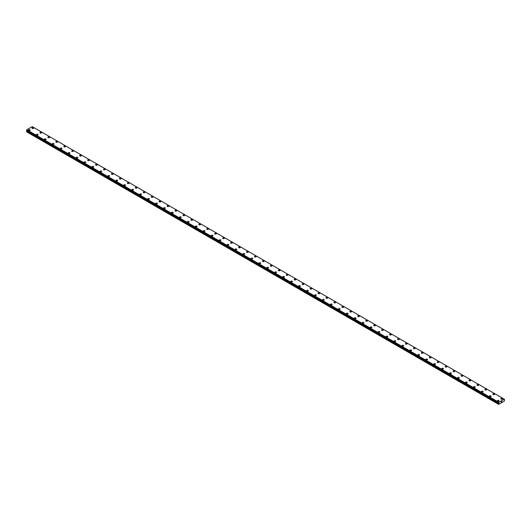 <?xml version="1.0" encoding="UTF-8"?>
<svg xmlns="http://www.w3.org/2000/svg" width="531" height="531" viewBox="0 0 531 531"><rect width="100%" height="100%" fill="white"/><g stroke="black" fill="none" stroke-linecap="round" stroke-linejoin="round"><path stroke-width="0.8" d="M31.986 128.097A0.843 0.485 180 0 1 32.504 127.646A0.843 0.485 180 0 1 33.426 127.752A0.843 0.485 180 0 1 33.672 128.097A0.843 0.485 180 0 1 33.148 128.548A0.843 0.485 180 0 1 32.232 128.442A0.843 0.485 180 0 1 31.986 128.097A0.843 0.485 180 0 1 32.504 127.646A0.843 0.485 180 0 1 33.426 127.752A0.843 0.485 180 0 1 33.672 128.097M39.931 132.684A0.843 0.485 180 0 1 40.449 132.232A0.843 0.485 180 0 1 41.372 132.338A0.843 0.485 180 0 1 41.617 132.684A0.843 0.485 180 0 1 41.099 133.135A0.843 0.485 180 0 1 40.177 133.029A0.843 0.485 180 0 1 39.931 132.684A0.843 0.485 180 0 1 40.449 132.239A0.843 0.485 180 0 1 41.372 132.345A0.843 0.485 180 0 1 41.617 132.684M47.876 137.27A0.843 0.485 180 0 1 48.401 136.825A0.843 0.485 180 0 1 49.317 136.932A0.843 0.485 180 0 1 49.562 137.277A0.843 0.485 180 0 1 49.044 137.721A0.843 0.485 180 0 1 48.122 137.615A0.843 0.485 180 0 1 47.876 137.27A0.843 0.485 180 0 1 48.401 136.825A0.843 0.485 180 0 1 49.317 136.932A0.843 0.485 180 0 1 49.562 137.27M55.821 141.863A0.843 0.485 180 0 1 56.346 141.412A0.843 0.485 180 0 1 57.262 141.518A0.843 0.485 180 0 1 57.507 141.863A0.843 0.485 180 0 1 56.99 142.308A0.843 0.485 180 0 1 56.074 142.202A0.843 0.485 180 0 1 55.821 141.863A0.843 0.485 180 0 1 56.346 141.412A0.843 0.485 180 0 1 57.262 141.518A0.843 0.485 180 0 1 57.507 141.863M63.773 146.45A0.843 0.485 180 0 1 64.291 145.998A0.843 0.485 180 0 1 65.207 146.105A0.843 0.485 180 0 1 65.459 146.45A0.843 0.485 180 0 1 64.935 146.895A0.843 0.485 180 0 1 64.019 146.795A0.843 0.485 180 0 1 63.773 146.45A0.843 0.485 180 0 1 64.291 145.998A0.843 0.485 180 0 1 65.207 146.105A0.843 0.485 180 0 1 65.459 146.45M71.718 151.036A0.843 0.485 180 0 1 72.236 150.585A0.843 0.485 180 0 1 73.159 150.691A0.843 0.485 180 0 1 73.404 151.036A0.843 0.485 180 0 1 72.88 151.488A0.843 0.485 180 0 1 71.964 151.381A0.843 0.485 180 0 1 71.718 151.036A0.843 0.485 180 0 1 72.236 150.592A0.843 0.485 180 0 1 73.159 150.691A0.843 0.485 180 0 1 73.404 151.036M79.663 155.623A0.843 0.485 180 0 1 80.181 155.171A0.843 0.485 180 0 1 81.104 155.278A0.843 0.485 180 0 1 81.349 155.623A0.843 0.485 180 0 1 80.831 156.074A0.843 0.485 180 0 1 79.909 155.968A0.843 0.485 180 0 1 79.663 155.623A0.843 0.485 180 0 1 80.181 155.178A0.843 0.485 180 0 1 81.104 155.284A0.843 0.485 180 0 1 81.349 155.623M87.608 160.216A0.843 0.485 180 0 1 88.133 159.765A0.843 0.485 180 0 1 89.049 159.871A0.843 0.485 180 0 1 89.294 160.216M89.049 159.871A0.843 0.485 180 0 1 89.294 160.209A0.843 0.485 180 0 1 88.777 160.661A0.843 0.485 180 0 1 87.854 160.554A0.843 0.485 180 0 1 87.608 160.209A0.843 0.485 180 0 1 88.133 159.765A0.843 0.485 180 0 1 89.049 159.871M95.553 164.802A0.843 0.485 180 0 1 96.078 164.351A0.843 0.485 180 0 1 96.994 164.457A0.843 0.485 180 0 1 97.239 164.802A0.843 0.485 180 0 1 96.722 165.247A0.843 0.485 180 0 1 95.806 165.141A0.843 0.485 180 0 1 95.553 164.802A0.843 0.485 180 0 1 96.078 164.351A0.843 0.485 180 0 1 96.994 164.457A0.843 0.485 180 0 1 97.239 164.802M103.505 169.389A0.843 0.485 180 0 1 104.023 168.938A0.843 0.485 180 0 1 104.939 169.044A0.843 0.485 180 0 1 105.191 169.389A0.843 0.485 180 0 1 104.667 169.834A0.843 0.485 180 0 1 103.751 169.734A0.843 0.485 180 0 1 103.505 169.389A0.843 0.485 180 0 1 104.023 168.938A0.843 0.485 180 0 1 104.939 169.044A0.843 0.485 180 0 1 105.191 169.389M111.45 173.976A0.843 0.485 180 0 1 111.968 173.524A0.843 0.485 180 0 1 112.891 173.63A0.843 0.485 180 0 1 113.136 173.976A0.843 0.485 180 0 1 112.612 174.427A0.843 0.485 180 0 1 111.696 174.321A0.843 0.485 180 0 1 111.45 173.976A0.843 0.485 180 0 1 111.968 173.531A0.843 0.485 180 0 1 112.891 173.63A0.843 0.485 180 0 1 113.136 173.976M119.395 178.562A0.843 0.485 180 0 1 119.913 178.111A0.843 0.485 180 0 1 120.836 178.217A0.843 0.485 180 0 1 121.081 178.562A0.843 0.485 180 0 1 120.564 179.013A0.843 0.485 180 0 1 119.641 178.907A0.843 0.485 180 0 1 119.395 178.562A0.843 0.485 180 0 1 119.913 178.117A0.843 0.485 180 0 1 120.836 178.224A0.843 0.485 180 0 1 121.081 178.562M127.34 183.149A0.843 0.485 180 0 1 127.865 182.704A0.843 0.485 180 0 1 128.781 182.81A0.843 0.485 180 0 1 129.026 183.155A0.843 0.485 180 0 1 128.509 183.6A0.843 0.485 180 0 1 127.586 183.494A0.843 0.485 180 0 1 127.34 183.149A0.843 0.485 180 0 1 127.865 182.704A0.843 0.485 180 0 1 128.781 182.81A0.843 0.485 180 0 1 129.026 183.149M135.286 187.742A0.843 0.485 180 0 1 135.81 187.29A0.843 0.485 180 0 1 136.726 187.397A0.843 0.485 180 0 1 136.971 187.742A0.843 0.485 180 0 1 136.454 188.186A0.843 0.485 180 0 1 135.538 188.08A0.843 0.485 180 0 1 135.286 187.742A0.843 0.485 180 0 1 135.81 187.29A0.843 0.485 180 0 1 136.726 187.397A0.843 0.485 180 0 1 136.971 187.742M143.237 192.328A0.843 0.485 180 0 1 143.755 191.877A0.843 0.485 180 0 1 144.671 191.983A0.843 0.485 180 0 1 144.923 192.328A0.843 0.485 180 0 1 144.399 192.773A0.843 0.485 180 0 1 143.483 192.673A0.843 0.485 180 0 1 143.237 192.328A0.843 0.485 180 0 1 143.755 191.877A0.843 0.485 180 0 1 144.671 191.983A0.843 0.485 180 0 1 144.923 192.328M151.182 196.915A0.843 0.485 180 0 1 151.7 196.463A0.843 0.485 180 0 1 152.623 196.57A0.843 0.485 180 0 1 152.868 196.915A0.843 0.485 180 0 1 152.344 197.366A0.843 0.485 180 0 1 151.428 197.26A0.843 0.485 180 0 1 151.182 196.915A0.843 0.485 180 0 1 151.7 196.47A0.843 0.485 180 0 1 152.623 196.57A0.843 0.485 180 0 1 152.868 196.915M159.127 201.501A0.843 0.485 180 0 1 159.652 201.05A0.843 0.485 180 0 1 160.568 201.156A0.843 0.485 180 0 1 160.813 201.501A0.843 0.485 180 0 1 160.296 201.953A0.843 0.485 180 0 1 159.373 201.846A0.843 0.485 180 0 1 159.127 201.501A0.843 0.485 180 0 1 159.652 201.057A0.843 0.485 180 0 1 160.568 201.163A0.843 0.485 180 0 1 160.813 201.501M167.073 206.088A0.843 0.485 180 0 1 167.597 205.643A0.843 0.485 180 0 1 168.513 205.749A0.843 0.485 180 0 1 168.758 206.094A0.843 0.485 180 0 1 168.241 206.539A0.843 0.485 180 0 1 167.325 206.433A0.843 0.485 180 0 1 167.073 206.088A0.843 0.485 180 0 1 167.597 205.643A0.843 0.485 180 0 1 168.513 205.749A0.843 0.485 180 0 1 168.758 206.088M175.024 210.681A0.843 0.485 180 0 1 175.542 210.23A0.843 0.485 180 0 1 176.458 210.336A0.843 0.485 180 0 1 176.704 210.681A0.843 0.485 180 0 1 176.186 211.126A0.843 0.485 180 0 1 175.27 211.019A0.843 0.485 180 0 1 175.024 210.681A0.843 0.485 180 0 1 175.542 210.23A0.843 0.485 180 0 1 176.458 210.336A0.843 0.485 180 0 1 176.704 210.681M182.969 215.267A0.843 0.485 180 0 1 183.487 214.816A0.843 0.485 180 0 1 184.41 214.922A0.843 0.485 180 0 1 184.655 215.267A0.843 0.485 180 0 1 184.131 215.719A0.843 0.485 180 0 1 183.215 215.613A0.843 0.485 180 0 1 182.969 215.267A0.843 0.485 180 0 1 183.487 214.816A0.843 0.485 180 0 1 184.41 214.922A0.843 0.485 180 0 1 184.655 215.267M190.914 219.854A0.843 0.485 180 0 1 191.432 219.403A0.843 0.485 180 0 1 192.355 219.509A0.843 0.485 180 0 1 192.6 219.854A0.843 0.485 180 0 1 192.083 220.305A0.843 0.485 180 0 1 191.16 220.199A0.843 0.485 180 0 1 190.914 219.854A0.843 0.485 180 0 1 191.432 219.409A0.843 0.485 180 0 1 192.355 219.509A0.843 0.485 180 0 1 192.6 219.854M200.3 224.102A0.843 0.485 180 0 1 200.545 224.44A0.843 0.485 180 0 1 200.028 224.892A0.843 0.485 180 0 1 199.105 224.786A0.843 0.485 180 0 1 198.859 224.44A0.843 0.485 180 0 1 199.384 223.996A0.843 0.485 180 0 1 200.3 224.102M198.859 224.44A0.843 0.485 180 0 1 199.384 223.989A0.843 0.485 180 0 1 200.3 224.095A0.843 0.485 180 0 1 200.545 224.44M206.805 229.027A0.843 0.485 180 0 1 207.329 228.582A0.843 0.485 180 0 1 208.245 228.688A0.843 0.485 180 0 1 208.491 229.034A0.843 0.485 180 0 1 207.973 229.478A0.843 0.485 180 0 1 207.057 229.372A0.843 0.485 180 0 1 206.805 229.027A0.843 0.485 180 0 1 207.329 228.582A0.843 0.485 180 0 1 208.245 228.688A0.843 0.485 180 0 1 208.491 229.027M214.756 233.62A0.843 0.485 180 0 1 215.274 233.169A0.843 0.485 180 0 1 216.19 233.275A0.843 0.485 180 0 1 216.442 233.62A0.843 0.485 180 0 1 215.918 234.065A0.843 0.485 180 0 1 215.002 233.959A0.843 0.485 180 0 1 214.756 233.62A0.843 0.485 180 0 1 215.274 233.169A0.843 0.485 180 0 1 216.19 233.275A0.843 0.485 180 0 1 216.442 233.62M222.701 238.207A0.843 0.485 180 0 1 223.219 237.755A0.843 0.485 180 0 1 224.142 237.861A0.843 0.485 180 0 1 224.387 238.207A0.843 0.485 180 0 1 223.863 238.658A0.843 0.485 180 0 1 222.947 238.552A0.843 0.485 180 0 1 222.701 238.207A0.843 0.485 180 0 1 223.219 237.755A0.843 0.485 180 0 1 224.142 237.861A0.843 0.485 180 0 1 224.387 238.207M230.646 242.793A0.843 0.485 180 0 1 231.164 242.342A0.843 0.485 180 0 1 232.087 242.448A0.843 0.485 180 0 1 232.332 242.793A0.843 0.485 180 0 1 231.815 243.244A0.843 0.485 180 0 1 230.892 243.138A0.843 0.485 180 0 1 230.646 242.793A0.843 0.485 180 0 1 231.164 242.348A0.843 0.485 180 0 1 232.087 242.448A0.843 0.485 180 0 1 232.332 242.793M238.592 247.38A0.843 0.485 180 0 1 239.116 246.928A0.843 0.485 180 0 1 240.032 247.034A0.843 0.485 180 0 1 240.277 247.38A0.843 0.485 180 0 1 239.76 247.831A0.843 0.485 180 0 1 238.837 247.725A0.843 0.485 180 0 1 238.592 247.38A0.843 0.485 180 0 1 239.116 246.935A0.843 0.485 180 0 1 240.032 247.041A0.843 0.485 180 0 1 240.277 247.38M246.537 251.966A0.843 0.485 180 0 1 247.061 251.521A0.843 0.485 180 0 1 247.977 251.628A0.843 0.485 180 0 1 248.223 251.973A0.843 0.485 180 0 1 247.705 252.417A0.843 0.485 180 0 1 246.789 252.311A0.843 0.485 180 0 1 246.537 251.966A0.843 0.485 180 0 1 247.061 251.521A0.843 0.485 180 0 1 247.977 251.628A0.843 0.485 180 0 1 248.223 251.966M254.488 256.559A0.843 0.485 180 0 1 255.006 256.108A0.843 0.485 180 0 1 255.922 256.214A0.843 0.485 180 0 1 256.174 256.559A0.843 0.485 180 0 1 255.65 257.004A0.843 0.485 180 0 1 254.734 256.898A0.843 0.485 180 0 1 254.488 256.559A0.843 0.485 180 0 1 255.006 256.108A0.843 0.485 180 0 1 255.922 256.214A0.843 0.485 180 0 1 256.174 256.559M262.433 261.146A0.843 0.485 180 0 1 262.951 260.694A0.843 0.485 180 0 1 263.874 260.801A0.843 0.485 180 0 1 264.119 261.146A0.843 0.485 180 0 1 263.595 261.597A0.843 0.485 180 0 1 262.679 261.491A0.843 0.485 180 0 1 262.433 261.146A0.843 0.485 180 0 1 262.951 260.694A0.843 0.485 180 0 1 263.874 260.801A0.843 0.485 180 0 1 264.119 261.146M270.379 265.732A0.843 0.485 180 0 1 270.896 265.281A0.843 0.485 180 0 1 271.819 265.387A0.843 0.485 180 0 1 272.064 265.732A0.843 0.485 180 0 1 271.547 266.184A0.843 0.485 180 0 1 270.624 266.077A0.843 0.485 180 0 1 270.379 265.732A0.843 0.485 180 0 1 270.896 265.288A0.843 0.485 180 0 1 271.819 265.387A0.843 0.485 180 0 1 272.064 265.732M278.324 270.319A0.843 0.485 180 0 1 278.848 269.867A0.843 0.485 180 0 1 279.764 269.974A0.843 0.485 180 0 1 280.01 270.319A0.843 0.485 180 0 1 279.492 270.77A0.843 0.485 180 0 1 278.569 270.664A0.843 0.485 180 0 1 278.324 270.319A0.843 0.485 180 0 1 278.848 269.874A0.843 0.485 180 0 1 279.764 269.98A0.843 0.485 180 0 1 280.01 270.319M286.269 274.912A0.843 0.485 180 0 1 286.793 274.461A0.843 0.485 180 0 1 287.709 274.567A0.843 0.485 180 0 1 287.955 274.912M287.709 274.567A0.843 0.485 180 0 1 287.955 274.905A0.843 0.485 180 0 1 287.437 275.357A0.843 0.485 180 0 1 286.521 275.25A0.843 0.485 180 0 1 286.269 274.905A0.843 0.485 180 0 1 286.793 274.461A0.843 0.485 180 0 1 287.709 274.567M294.22 279.498A0.843 0.485 180 0 1 294.738 279.047A0.843 0.485 180 0 1 295.654 279.153A0.843 0.485 180 0 1 295.906 279.498A0.843 0.485 180 0 1 295.382 279.943A0.843 0.485 180 0 1 294.466 279.837A0.843 0.485 180 0 1 294.22 279.498A0.843 0.485 180 0 1 294.738 279.047A0.843 0.485 180 0 1 295.654 279.153A0.843 0.485 180 0 1 295.906 279.498M302.166 284.085A0.843 0.485 180 0 1 302.683 283.634A0.843 0.485 180 0 1 303.606 283.74A0.843 0.485 180 0 1 303.851 284.085A0.843 0.485 180 0 1 303.327 284.536A0.843 0.485 180 0 1 302.411 284.43A0.843 0.485 180 0 1 302.166 284.085A0.843 0.485 180 0 1 302.683 283.634A0.843 0.485 180 0 1 303.606 283.74A0.843 0.485 180 0 1 303.851 284.085M310.111 288.672A0.843 0.485 180 0 1 310.628 288.22A0.843 0.485 180 0 1 311.551 288.326A0.843 0.485 180 0 1 311.797 288.672A0.843 0.485 180 0 1 311.279 289.123A0.843 0.485 180 0 1 310.356 289.017A0.843 0.485 180 0 1 310.111 288.672A0.843 0.485 180 0 1 310.628 288.227A0.843 0.485 180 0 1 311.551 288.326A0.843 0.485 180 0 1 311.797 288.672M318.056 293.258A0.843 0.485 180 0 1 318.58 292.807A0.843 0.485 180 0 1 319.496 292.913A0.843 0.485 180 0 1 319.742 293.258A0.843 0.485 180 0 1 319.224 293.709A0.843 0.485 180 0 1 318.301 293.603A0.843 0.485 180 0 1 318.056 293.258A0.843 0.485 180 0 1 318.58 292.813A0.843 0.485 180 0 1 319.496 292.92A0.843 0.485 180 0 1 319.742 293.258M326.001 297.845A0.843 0.485 180 0 1 326.525 297.4A0.843 0.485 180 0 1 327.441 297.506A0.843 0.485 180 0 1 327.687 297.851A0.843 0.485 180 0 1 327.169 298.296A0.843 0.485 180 0 1 326.253 298.19A0.843 0.485 180 0 1 326.001 297.845A0.843 0.485 180 0 1 326.525 297.4A0.843 0.485 180 0 1 327.441 297.506A0.843 0.485 180 0 1 327.687 297.845M333.953 302.438A0.843 0.485 180 0 1 334.47 301.986A0.843 0.485 180 0 1 335.386 302.093A0.843 0.485 180 0 1 335.638 302.438A0.843 0.485 180 0 1 335.114 302.882A0.843 0.485 180 0 1 334.198 302.776A0.843 0.485 180 0 1 333.953 302.438A0.843 0.485 180 0 1 334.47 301.986A0.843 0.485 180 0 1 335.386 302.093A0.843 0.485 180 0 1 335.638 302.438M341.898 307.024A0.843 0.485 180 0 1 342.415 306.573A0.843 0.485 180 0 1 343.338 306.679A0.843 0.485 180 0 1 343.584 307.024A0.843 0.485 180 0 1 343.059 307.476A0.843 0.485 180 0 1 342.143 307.369A0.843 0.485 180 0 1 341.898 307.024A0.843 0.485 180 0 1 342.415 306.573A0.843 0.485 180 0 1 343.338 306.679A0.843 0.485 180 0 1 343.584 307.024M349.843 311.611A0.843 0.485 180 0 1 350.36 311.159A0.843 0.485 180 0 1 351.283 311.266A0.843 0.485 180 0 1 351.529 311.611A0.843 0.485 180 0 1 351.011 312.062A0.843 0.485 180 0 1 350.088 311.956A0.843 0.485 180 0 1 349.843 311.611A0.843 0.485 180 0 1 350.36 311.166A0.843 0.485 180 0 1 351.283 311.266A0.843 0.485 180 0 1 351.529 311.611M357.788 316.197A0.843 0.485 180 0 1 358.312 315.746A0.843 0.485 180 0 1 359.228 315.852A0.843 0.485 180 0 1 359.474 316.197A0.843 0.485 180 0 1 358.956 316.649A0.843 0.485 180 0 1 358.033 316.542A0.843 0.485 180 0 1 357.788 316.197A0.843 0.485 180 0 1 358.312 315.753A0.843 0.485 180 0 1 359.228 315.859A0.843 0.485 180 0 1 359.474 316.197M365.733 320.784A0.843 0.485 180 0 1 366.257 320.339A0.843 0.485 180 0 1 367.173 320.445A0.843 0.485 180 0 1 367.419 320.79A0.843 0.485 180 0 1 366.901 321.235A0.843 0.485 180 0 1 365.985 321.129A0.843 0.485 180 0 1 365.733 320.784A0.843 0.485 180 0 1 366.257 320.339A0.843 0.485 180 0 1 367.173 320.445A0.843 0.485 180 0 1 367.419 320.784M373.685 325.377A0.843 0.485 180 0 1 374.202 324.926A0.843 0.485 180 0 1 375.118 325.032A0.843 0.485 180 0 1 375.371 325.377A0.843 0.485 180 0 1 374.846 325.822A0.843 0.485 180 0 1 373.93 325.715A0.843 0.485 180 0 1 373.685 325.377A0.843 0.485 180 0 1 374.202 324.926A0.843 0.485 180 0 1 375.118 325.032A0.843 0.485 180 0 1 375.371 325.377M381.63 329.963A0.843 0.485 180 0 1 382.147 329.512A0.843 0.485 180 0 1 383.07 329.618A0.843 0.485 180 0 1 383.316 329.963A0.843 0.485 180 0 1 382.791 330.415A0.843 0.485 180 0 1 381.875 330.309A0.843 0.485 180 0 1 381.63 329.963A0.843 0.485 180 0 1 382.147 329.512A0.843 0.485 180 0 1 383.07 329.618A0.843 0.485 180 0 1 383.316 329.963M389.575 334.55A0.843 0.485 180 0 1 390.093 334.099A0.843 0.485 180 0 1 391.015 334.205A0.843 0.485 180 0 1 391.261 334.55A0.843 0.485 180 0 1 390.743 335.001A0.843 0.485 180 0 1 389.82 334.895A0.843 0.485 180 0 1 389.575 334.55A0.843 0.485 180 0 1 390.093 334.105A0.843 0.485 180 0 1 391.015 334.205A0.843 0.485 180 0 1 391.261 334.55M398.96 338.798A0.843 0.485 180 0 1 399.206 339.136A0.843 0.485 180 0 1 398.688 339.588A0.843 0.485 180 0 1 397.772 339.482A0.843 0.485 180 0 1 397.52 339.136A0.843 0.485 180 0 1 398.044 338.692A0.843 0.485 180 0 1 398.96 338.798M397.52 339.136A0.843 0.485 180 0 1 398.044 338.685A0.843 0.485 180 0 1 398.96 338.791A0.843 0.485 180 0 1 399.206 339.136M405.472 343.723A0.843 0.485 180 0 1 405.989 343.278A0.843 0.485 180 0 1 406.905 343.384A0.843 0.485 180 0 1 407.151 343.73A0.843 0.485 180 0 1 406.633 344.174A0.843 0.485 180 0 1 405.717 344.068A0.843 0.485 180 0 1 405.472 343.723A0.843 0.485 180 0 1 405.989 343.278A0.843 0.485 180 0 1 406.905 343.384A0.843 0.485 180 0 1 407.151 343.723M413.417 348.316A0.843 0.485 180 0 1 413.934 347.865A0.843 0.485 180 0 1 414.85 347.971A0.843 0.485 180 0 1 415.103 348.316A0.843 0.485 180 0 1 414.578 348.761A0.843 0.485 180 0 1 413.662 348.655A0.843 0.485 180 0 1 413.417 348.316A0.843 0.485 180 0 1 413.934 347.865A0.843 0.485 180 0 1 414.85 347.971A0.843 0.485 180 0 1 415.103 348.316M421.362 352.903A0.843 0.485 180 0 1 421.88 352.451A0.843 0.485 180 0 1 422.802 352.557A0.843 0.485 180 0 1 423.048 352.903A0.843 0.485 180 0 1 422.53 353.354A0.843 0.485 180 0 1 421.607 353.248A0.843 0.485 180 0 1 421.362 352.903A0.843 0.485 180 0 1 421.88 352.451A0.843 0.485 180 0 1 422.802 352.557A0.843 0.485 180 0 1 423.048 352.903M429.307 357.489A0.843 0.485 180 0 1 429.831 357.038A0.843 0.485 180 0 1 430.747 357.144A0.843 0.485 180 0 1 430.993 357.489A0.843 0.485 180 0 1 430.475 357.94A0.843 0.485 180 0 1 429.552 357.834A0.843 0.485 180 0 1 429.307 357.489A0.843 0.485 180 0 1 429.831 357.044A0.843 0.485 180 0 1 430.747 357.144A0.843 0.485 180 0 1 430.993 357.489M437.252 362.076A0.843 0.485 180 0 1 437.776 361.624A0.843 0.485 180 0 1 438.692 361.73A0.843 0.485 180 0 1 438.938 362.076A0.843 0.485 180 0 1 438.42 362.527A0.843 0.485 180 0 1 437.504 362.421A0.843 0.485 180 0 1 437.252 362.076A0.843 0.485 180 0 1 437.776 361.631A0.843 0.485 180 0 1 438.692 361.737A0.843 0.485 180 0 1 438.938 362.076M445.204 366.662A0.843 0.485 180 0 1 445.721 366.217A0.843 0.485 180 0 1 446.637 366.324A0.843 0.485 180 0 1 446.89 366.669A0.843 0.485 180 0 1 446.365 367.113A0.843 0.485 180 0 1 445.449 367.007A0.843 0.485 180 0 1 445.204 366.662A0.843 0.485 180 0 1 445.721 366.217A0.843 0.485 180 0 1 446.637 366.324A0.843 0.485 180 0 1 446.89 366.662M453.149 371.255A0.843 0.485 180 0 1 453.666 370.804A0.843 0.485 180 0 1 454.589 370.91A0.843 0.485 180 0 1 454.835 371.255A0.843 0.485 180 0 1 454.31 371.7A0.843 0.485 180 0 1 453.394 371.594A0.843 0.485 180 0 1 453.149 371.255A0.843 0.485 180 0 1 453.666 370.804A0.843 0.485 180 0 1 454.589 370.91A0.843 0.485 180 0 1 454.835 371.255M461.094 375.842A0.843 0.485 180 0 1 461.612 375.39A0.843 0.485 180 0 1 462.534 375.497A0.843 0.485 180 0 1 462.78 375.842A0.843 0.485 180 0 1 462.262 376.293A0.843 0.485 180 0 1 461.339 376.187A0.843 0.485 180 0 1 461.094 375.842A0.843 0.485 180 0 1 461.612 375.39A0.843 0.485 180 0 1 462.534 375.497A0.843 0.485 180 0 1 462.78 375.842M469.039 380.428A0.843 0.485 180 0 1 469.563 379.977A0.843 0.485 180 0 1 470.479 380.083A0.843 0.485 180 0 1 470.725 380.428A0.843 0.485 180 0 1 470.207 380.88A0.843 0.485 180 0 1 469.285 380.773A0.843 0.485 180 0 1 469.039 380.428A0.843 0.485 180 0 1 469.563 379.984A0.843 0.485 180 0 1 470.479 380.083A0.843 0.485 180 0 1 470.725 380.428M476.984 385.015A0.843 0.485 180 0 1 477.508 384.563A0.843 0.485 180 0 1 478.424 384.67A0.843 0.485 180 0 1 478.67 385.015A0.843 0.485 180 0 1 478.152 385.466A0.843 0.485 180 0 1 477.236 385.36A0.843 0.485 180 0 1 476.984 385.015A0.843 0.485 180 0 1 477.508 384.57A0.843 0.485 180 0 1 478.424 384.676A0.843 0.485 180 0 1 478.67 385.015M484.936 389.608A0.843 0.485 180 0 1 485.453 389.157A0.843 0.485 180 0 1 486.369 389.263A0.843 0.485 180 0 1 486.622 389.608M486.369 389.263A0.843 0.485 180 0 1 486.622 389.601A0.843 0.485 180 0 1 486.097 390.053A0.843 0.485 180 0 1 485.181 389.946A0.843 0.485 180 0 1 484.936 389.601A0.843 0.485 180 0 1 485.453 389.157A0.843 0.485 180 0 1 486.369 389.263M492.881 394.194A0.843 0.485 180 0 1 493.399 393.743A0.843 0.485 180 0 1 494.321 393.849A0.843 0.485 180 0 1 494.567 394.194A0.843 0.485 180 0 1 494.042 394.639A0.843 0.485 180 0 1 493.126 394.533A0.843 0.485 180 0 1 492.881 394.194A0.843 0.485 180 0 1 493.399 393.743A0.843 0.485 180 0 1 494.321 393.849A0.843 0.485 180 0 1 494.567 394.194M500.826 398.781A0.843 0.485 180 0 1 501.344 398.33A0.843 0.485 180 0 1 502.266 398.436A0.843 0.485 180 0 1 502.512 398.781A0.843 0.485 180 0 1 501.994 399.232A0.843 0.485 180 0 1 501.072 399.126A0.843 0.485 180 0 1 500.826 398.781A0.843 0.485 180 0 1 501.344 398.33A0.843 0.485 180 0 1 502.266 398.436A0.843 0.485 180 0 1 502.512 398.781M28.488 130.115A0.843 0.485 180 0 1 29.006 129.664A0.843 0.485 180 0 1 29.928 129.77A0.843 0.485 180 0 1 30.174 130.115A0.843 0.485 180 0 1 29.656 130.566A0.843 0.485 180 0 1 28.734 130.46A0.843 0.485 180 0 1 28.488 130.115A0.843 0.485 180 0 1 29.006 129.67A0.843 0.485 180 0 1 29.928 129.776A0.843 0.485 180 0 1 30.174 130.115M37.874 134.363A0.843 0.485 180 0 1 38.119 134.708A0.843 0.485 180 0 1 37.601 135.153A0.843 0.485 180 0 1 36.679 135.047A0.843 0.485 180 0 1 36.433 134.701A0.843 0.485 180 0 1 36.958 134.257A0.843 0.485 180 0 1 37.874 134.363M36.433 134.701A0.843 0.485 180 0 1 36.958 134.257A0.843 0.485 180 0 1 37.874 134.356A0.843 0.485 180 0 1 38.119 134.701M44.378 139.288A0.843 0.485 180 0 1 44.903 138.843A0.843 0.485 180 0 1 45.819 138.949A0.843 0.485 180 0 1 46.064 139.295A0.843 0.485 180 0 1 45.547 139.739A0.843 0.485 180 0 1 44.631 139.633A0.843 0.485 180 0 1 44.378 139.288A0.843 0.485 180 0 1 44.903 138.843A0.843 0.485 180 0 1 45.819 138.949A0.843 0.485 180 0 1 46.064 139.288M52.33 143.881A0.843 0.485 180 0 1 52.848 143.43A0.843 0.485 180 0 1 53.764 143.536A0.843 0.485 180 0 1 54.016 143.881A0.843 0.485 180 0 1 53.492 144.326A0.843 0.485 180 0 1 52.576 144.226A0.843 0.485 180 0 1 52.33 143.881A0.843 0.485 180 0 1 52.848 143.43A0.843 0.485 180 0 1 53.764 143.536A0.843 0.485 180 0 1 54.016 143.881M60.275 148.468A0.843 0.485 180 0 1 60.793 148.016A0.843 0.485 180 0 1 61.715 148.122A0.843 0.485 180 0 1 61.961 148.468A0.843 0.485 180 0 1 61.437 148.919A0.843 0.485 180 0 1 60.521 148.813A0.843 0.485 180 0 1 60.275 148.468A0.843 0.485 180 0 1 60.793 148.016A0.843 0.485 180 0 1 61.715 148.122A0.843 0.485 180 0 1 61.961 148.468M69.661 152.716A0.843 0.485 180 0 1 69.906 153.054A0.843 0.485 180 0 1 69.388 153.505A0.843 0.485 180 0 1 68.466 153.399A0.843 0.485 180 0 1 68.22 153.054A0.843 0.485 180 0 1 68.738 152.609A0.843 0.485 180 0 1 69.661 152.716M68.22 153.054A0.843 0.485 180 0 1 68.738 152.603A0.843 0.485 180 0 1 69.661 152.709A0.843 0.485 180 0 1 69.906 153.054M76.165 157.641A0.843 0.485 180 0 1 76.69 157.196A0.843 0.485 180 0 1 77.606 157.295A0.843 0.485 180 0 1 77.851 157.647A0.843 0.485 180 0 1 77.334 158.092A0.843 0.485 180 0 1 76.411 157.986A0.843 0.485 180 0 1 76.165 157.641A0.843 0.485 180 0 1 76.69 157.196A0.843 0.485 180 0 1 77.606 157.302A0.843 0.485 180 0 1 77.851 157.641M84.11 162.227A0.843 0.485 180 0 1 84.635 161.782A0.843 0.485 180 0 1 85.551 161.889A0.843 0.485 180 0 1 85.796 162.234A0.843 0.485 180 0 1 85.279 162.678A0.843 0.485 180 0 1 84.363 162.572A0.843 0.485 180 0 1 84.11 162.227A0.843 0.485 180 0 1 84.635 161.782A0.843 0.485 180 0 1 85.551 161.889A0.843 0.485 180 0 1 85.796 162.227M92.062 166.82A0.843 0.485 180 0 1 92.58 166.369A0.843 0.485 180 0 1 93.496 166.475A0.843 0.485 180 0 1 93.748 166.82A0.843 0.485 180 0 1 93.224 167.265A0.843 0.485 180 0 1 92.308 167.165A0.843 0.485 180 0 1 92.062 166.82A0.843 0.485 180 0 1 92.58 166.369A0.843 0.485 180 0 1 93.496 166.475A0.843 0.485 180 0 1 93.748 166.82M100.007 171.407A0.843 0.485 180 0 1 100.525 170.955A0.843 0.485 180 0 1 101.448 171.062A0.843 0.485 180 0 1 101.693 171.407A0.843 0.485 180 0 1 101.169 171.858A0.843 0.485 180 0 1 100.253 171.752A0.843 0.485 180 0 1 100.007 171.407A0.843 0.485 180 0 1 100.525 170.955A0.843 0.485 180 0 1 101.448 171.062A0.843 0.485 180 0 1 101.693 171.407M107.952 175.993A0.843 0.485 180 0 1 108.47 175.542A0.843 0.485 180 0 1 109.393 175.648A0.843 0.485 180 0 1 109.638 175.993A0.843 0.485 180 0 1 109.12 176.445A0.843 0.485 180 0 1 108.198 176.338A0.843 0.485 180 0 1 107.952 175.993A0.843 0.485 180 0 1 108.47 175.549A0.843 0.485 180 0 1 109.393 175.655A0.843 0.485 180 0 1 109.638 175.993M115.897 180.58A0.843 0.485 180 0 1 116.422 180.135A0.843 0.485 180 0 1 117.338 180.235A0.843 0.485 180 0 1 117.583 180.586A0.843 0.485 180 0 1 117.066 181.031A0.843 0.485 180 0 1 116.15 180.925A0.843 0.485 180 0 1 115.897 180.58A0.843 0.485 180 0 1 116.422 180.135A0.843 0.485 180 0 1 117.338 180.241A0.843 0.485 180 0 1 117.583 180.58M123.849 185.173A0.843 0.485 180 0 1 124.367 184.722A0.843 0.485 180 0 1 125.283 184.828A0.843 0.485 180 0 1 125.528 185.173M125.283 184.828A0.843 0.485 180 0 1 125.528 185.166A0.843 0.485 180 0 1 125.011 185.618A0.843 0.485 180 0 1 124.095 185.511A0.843 0.485 180 0 1 123.849 185.166A0.843 0.485 180 0 1 124.367 184.722A0.843 0.485 180 0 1 125.283 184.828M131.794 189.759A0.843 0.485 180 0 1 132.312 189.308A0.843 0.485 180 0 1 133.228 189.414A0.843 0.485 180 0 1 133.48 189.759A0.843 0.485 180 0 1 132.956 190.204A0.843 0.485 180 0 1 132.04 190.105A0.843 0.485 180 0 1 131.794 189.759A0.843 0.485 180 0 1 132.312 189.308A0.843 0.485 180 0 1 133.228 189.414A0.843 0.485 180 0 1 133.48 189.759M139.739 194.346A0.843 0.485 180 0 1 140.257 193.895A0.843 0.485 180 0 1 141.18 194.001A0.843 0.485 180 0 1 141.425 194.346A0.843 0.485 180 0 1 140.907 194.797A0.843 0.485 180 0 1 139.985 194.691A0.843 0.485 180 0 1 139.739 194.346A0.843 0.485 180 0 1 140.257 193.895A0.843 0.485 180 0 1 141.18 194.001A0.843 0.485 180 0 1 141.425 194.346M147.684 198.933A0.843 0.485 180 0 1 148.209 198.481A0.843 0.485 180 0 1 149.125 198.587A0.843 0.485 180 0 1 149.37 198.933A0.843 0.485 180 0 1 148.853 199.384A0.843 0.485 180 0 1 147.93 199.278A0.843 0.485 180 0 1 147.684 198.933A0.843 0.485 180 0 1 148.209 198.488A0.843 0.485 180 0 1 149.125 198.594A0.843 0.485 180 0 1 149.37 198.933M155.629 203.526A0.843 0.485 180 0 1 156.154 203.074A0.843 0.485 180 0 1 157.07 203.181A0.843 0.485 180 0 1 157.315 203.526M157.07 203.174A0.843 0.485 180 0 1 157.315 203.519A0.843 0.485 180 0 1 156.798 203.97A0.843 0.485 180 0 1 155.882 203.864A0.843 0.485 180 0 1 155.629 203.519A0.843 0.485 180 0 1 156.154 203.074A0.843 0.485 180 0 1 157.07 203.174M163.581 208.106A0.843 0.485 180 0 1 164.099 207.661A0.843 0.485 180 0 1 165.015 207.767A0.843 0.485 180 0 1 165.267 208.112A0.843 0.485 180 0 1 164.743 208.557A0.843 0.485 180 0 1 163.827 208.451A0.843 0.485 180 0 1 163.581 208.106A0.843 0.485 180 0 1 164.099 207.661A0.843 0.485 180 0 1 165.015 207.767A0.843 0.485 180 0 1 165.267 208.106M171.526 212.699A0.843 0.485 180 0 1 172.044 212.247A0.843 0.485 180 0 1 172.967 212.354A0.843 0.485 180 0 1 173.212 212.699A0.843 0.485 180 0 1 172.688 213.143A0.843 0.485 180 0 1 171.772 213.044A0.843 0.485 180 0 1 171.526 212.699A0.843 0.485 180 0 1 172.044 212.247A0.843 0.485 180 0 1 172.967 212.354A0.843 0.485 180 0 1 173.212 212.699M179.471 217.285A0.843 0.485 180 0 1 179.989 216.834A0.843 0.485 180 0 1 180.912 216.94A0.843 0.485 180 0 1 181.157 217.285A0.843 0.485 180 0 1 180.64 217.737A0.843 0.485 180 0 1 179.717 217.63A0.843 0.485 180 0 1 179.471 217.285A0.843 0.485 180 0 1 179.989 216.834A0.843 0.485 180 0 1 180.912 216.94A0.843 0.485 180 0 1 181.157 217.285M187.416 221.872A0.843 0.485 180 0 1 187.941 221.42A0.843 0.485 180 0 1 188.857 221.527A0.843 0.485 180 0 1 189.102 221.872A0.843 0.485 180 0 1 188.585 222.323A0.843 0.485 180 0 1 187.662 222.217A0.843 0.485 180 0 1 187.416 221.872A0.843 0.485 180 0 1 187.941 221.427A0.843 0.485 180 0 1 188.857 221.533A0.843 0.485 180 0 1 189.102 221.872M195.362 226.458A0.843 0.485 180 0 1 195.886 226.014A0.843 0.485 180 0 1 196.802 226.113A0.843 0.485 180 0 1 197.047 226.465A0.843 0.485 180 0 1 196.53 226.91A0.843 0.485 180 0 1 195.614 226.803A0.843 0.485 180 0 1 195.362 226.458A0.843 0.485 180 0 1 195.886 226.014A0.843 0.485 180 0 1 196.802 226.12A0.843 0.485 180 0 1 197.047 226.458M203.313 231.051A0.843 0.485 180 0 1 203.831 230.6A0.843 0.485 180 0 1 204.747 230.706A0.843 0.485 180 0 1 204.999 231.051A0.843 0.485 180 0 1 204.475 231.496A0.843 0.485 180 0 1 203.559 231.39A0.843 0.485 180 0 1 203.313 231.051A0.843 0.485 180 0 1 203.831 230.6A0.843 0.485 180 0 1 204.747 230.706A0.843 0.485 180 0 1 204.999 231.051M211.258 235.638A0.843 0.485 180 0 1 211.776 235.187A0.843 0.485 180 0 1 212.699 235.293A0.843 0.485 180 0 1 212.944 235.638A0.843 0.485 180 0 1 212.42 236.083A0.843 0.485 180 0 1 211.504 235.983A0.843 0.485 180 0 1 211.258 235.638A0.843 0.485 180 0 1 211.776 235.187A0.843 0.485 180 0 1 212.699 235.293A0.843 0.485 180 0 1 212.944 235.638M219.203 240.224A0.843 0.485 180 0 1 219.721 239.773A0.843 0.485 180 0 1 220.644 239.879A0.843 0.485 180 0 1 220.889 240.224A0.843 0.485 180 0 1 220.372 240.676A0.843 0.485 180 0 1 219.449 240.57A0.843 0.485 180 0 1 219.203 240.224A0.843 0.485 180 0 1 219.721 239.773A0.843 0.485 180 0 1 220.644 239.879A0.843 0.485 180 0 1 220.889 240.224M227.149 244.811A0.843 0.485 180 0 1 227.673 244.36A0.843 0.485 180 0 1 228.589 244.466A0.843 0.485 180 0 1 228.834 244.811A0.843 0.485 180 0 1 228.317 245.262A0.843 0.485 180 0 1 227.394 245.156A0.843 0.485 180 0 1 227.149 244.811A0.843 0.485 180 0 1 227.673 244.366A0.843 0.485 180 0 1 228.589 244.472A0.843 0.485 180 0 1 228.834 244.811M236.534 249.059A0.843 0.485 180 0 1 236.78 249.404A0.843 0.485 180 0 1 236.262 249.849A0.843 0.485 180 0 1 235.346 249.743A0.843 0.485 180 0 1 235.094 249.397A0.843 0.485 180 0 1 235.618 248.953A0.843 0.485 180 0 1 236.534 249.059M235.094 249.397A0.843 0.485 180 0 1 235.618 248.953A0.843 0.485 180 0 1 236.534 249.052A0.843 0.485 180 0 1 236.78 249.397M243.045 253.991A0.843 0.485 180 0 1 243.563 253.539A0.843 0.485 180 0 1 244.479 253.645A0.843 0.485 180 0 1 244.731 253.991A0.843 0.485 180 0 1 244.207 254.435A0.843 0.485 180 0 1 243.291 254.329A0.843 0.485 180 0 1 243.045 253.991A0.843 0.485 180 0 1 243.563 253.539A0.843 0.485 180 0 1 244.479 253.645A0.843 0.485 180 0 1 244.731 253.991M250.99 258.577A0.843 0.485 180 0 1 251.508 258.126A0.843 0.485 180 0 1 252.431 258.232A0.843 0.485 180 0 1 252.676 258.577A0.843 0.485 180 0 1 252.152 259.022A0.843 0.485 180 0 1 251.236 258.922A0.843 0.485 180 0 1 250.99 258.577A0.843 0.485 180 0 1 251.508 258.126A0.843 0.485 180 0 1 252.431 258.232A0.843 0.485 180 0 1 252.676 258.577M258.936 263.164A0.843 0.485 180 0 1 259.453 262.712A0.843 0.485 180 0 1 260.376 262.818A0.843 0.485 180 0 1 260.621 263.164A0.843 0.485 180 0 1 260.104 263.615A0.843 0.485 180 0 1 259.181 263.509A0.843 0.485 180 0 1 258.936 263.164A0.843 0.485 180 0 1 259.453 262.712A0.843 0.485 180 0 1 260.376 262.818A0.843 0.485 180 0 1 260.621 263.164M268.321 267.412A0.843 0.485 180 0 1 268.567 267.75A0.843 0.485 180 0 1 268.049 268.201A0.843 0.485 180 0 1 267.126 268.095A0.843 0.485 180 0 1 266.881 267.75A0.843 0.485 180 0 1 267.405 267.305A0.843 0.485 180 0 1 268.321 267.412M266.881 267.75A0.843 0.485 180 0 1 267.405 267.299A0.843 0.485 180 0 1 268.321 267.405A0.843 0.485 180 0 1 268.567 267.75M274.826 272.337A0.843 0.485 180 0 1 275.35 271.892A0.843 0.485 180 0 1 276.266 271.991A0.843 0.485 180 0 1 276.512 272.343A0.843 0.485 180 0 1 275.994 272.788A0.843 0.485 180 0 1 275.078 272.682A0.843 0.485 180 0 1 274.826 272.337A0.843 0.485 180 0 1 275.35 271.892A0.843 0.485 180 0 1 276.266 271.998A0.843 0.485 180 0 1 276.512 272.337M282.777 276.93A0.843 0.485 180 0 1 283.295 276.478A0.843 0.485 180 0 1 284.211 276.585A0.843 0.485 180 0 1 284.463 276.93A0.843 0.485 180 0 1 283.939 277.374A0.843 0.485 180 0 1 283.023 277.268A0.843 0.485 180 0 1 282.777 276.93A0.843 0.485 180 0 1 283.295 276.478A0.843 0.485 180 0 1 284.211 276.585A0.843 0.485 180 0 1 284.463 276.93M290.722 281.516A0.843 0.485 180 0 1 291.24 281.065A0.843 0.485 180 0 1 292.163 281.171A0.843 0.485 180 0 1 292.408 281.516A0.843 0.485 180 0 1 291.884 281.961A0.843 0.485 180 0 1 290.968 281.861A0.843 0.485 180 0 1 290.722 281.516A0.843 0.485 180 0 1 291.24 281.065A0.843 0.485 180 0 1 292.163 281.171A0.843 0.485 180 0 1 292.408 281.516M298.668 286.103A0.843 0.485 180 0 1 299.185 285.651A0.843 0.485 180 0 1 300.108 285.758A0.843 0.485 180 0 1 300.354 286.103A0.843 0.485 180 0 1 299.836 286.554A0.843 0.485 180 0 1 298.913 286.448A0.843 0.485 180 0 1 298.668 286.103A0.843 0.485 180 0 1 299.185 285.651A0.843 0.485 180 0 1 300.108 285.758A0.843 0.485 180 0 1 300.354 286.103M306.613 290.689A0.843 0.485 180 0 1 307.137 290.238A0.843 0.485 180 0 1 308.053 290.344A0.843 0.485 180 0 1 308.299 290.689A0.843 0.485 180 0 1 307.781 291.141A0.843 0.485 180 0 1 306.858 291.034A0.843 0.485 180 0 1 306.613 290.689A0.843 0.485 180 0 1 307.137 290.245A0.843 0.485 180 0 1 308.053 290.351A0.843 0.485 180 0 1 308.299 290.689M314.558 295.276A0.843 0.485 180 0 1 315.082 294.831A0.843 0.485 180 0 1 315.998 294.931A0.843 0.485 180 0 1 316.244 295.282A0.843 0.485 180 0 1 315.726 295.727A0.843 0.485 180 0 1 314.81 295.621A0.843 0.485 180 0 1 314.558 295.276A0.843 0.485 180 0 1 315.082 294.831A0.843 0.485 180 0 1 315.998 294.937A0.843 0.485 180 0 1 316.244 295.276M322.509 299.869A0.843 0.485 180 0 1 323.027 299.418A0.843 0.485 180 0 1 323.943 299.524A0.843 0.485 180 0 1 324.195 299.869A0.843 0.485 180 0 1 323.671 300.314A0.843 0.485 180 0 1 322.755 300.207A0.843 0.485 180 0 1 322.509 299.869A0.843 0.485 180 0 1 323.027 299.418A0.843 0.485 180 0 1 323.943 299.524A0.843 0.485 180 0 1 324.195 299.869M330.455 304.455A0.843 0.485 180 0 1 330.972 304.004A0.843 0.485 180 0 1 331.895 304.11A0.843 0.485 180 0 1 332.14 304.455A0.843 0.485 180 0 1 331.616 304.9A0.843 0.485 180 0 1 330.7 304.801A0.843 0.485 180 0 1 330.455 304.455A0.843 0.485 180 0 1 330.972 304.004A0.843 0.485 180 0 1 331.895 304.11A0.843 0.485 180 0 1 332.14 304.455M338.4 309.042A0.843 0.485 180 0 1 338.917 308.591A0.843 0.485 180 0 1 339.84 308.697A0.843 0.485 180 0 1 340.086 309.042A0.843 0.485 180 0 1 339.568 309.493A0.843 0.485 180 0 1 338.645 309.387A0.843 0.485 180 0 1 338.4 309.042A0.843 0.485 180 0 1 338.917 308.591A0.843 0.485 180 0 1 339.84 308.697A0.843 0.485 180 0 1 340.086 309.042M346.345 313.629A0.843 0.485 180 0 1 346.869 313.177A0.843 0.485 180 0 1 347.785 313.283A0.843 0.485 180 0 1 348.031 313.629A0.843 0.485 180 0 1 347.513 314.08A0.843 0.485 180 0 1 346.59 313.974A0.843 0.485 180 0 1 346.345 313.629A0.843 0.485 180 0 1 346.869 313.184A0.843 0.485 180 0 1 347.785 313.29A0.843 0.485 180 0 1 348.031 313.629M354.296 318.222A0.843 0.485 180 0 1 354.814 317.77A0.843 0.485 180 0 1 355.73 317.877A0.843 0.485 180 0 1 355.976 318.222M355.73 317.87A0.843 0.485 180 0 1 355.976 318.215A0.843 0.485 180 0 1 355.458 318.666A0.843 0.485 180 0 1 354.542 318.56A0.843 0.485 180 0 1 354.296 318.215A0.843 0.485 180 0 1 354.814 317.77A0.843 0.485 180 0 1 355.73 317.87M362.242 322.808A0.843 0.485 180 0 1 362.759 322.357A0.843 0.485 180 0 1 363.675 322.463A0.843 0.485 180 0 1 363.927 322.808A0.843 0.485 180 0 1 363.403 323.253A0.843 0.485 180 0 1 362.487 323.147A0.843 0.485 180 0 1 362.242 322.808A0.843 0.485 180 0 1 362.759 322.357A0.843 0.485 180 0 1 363.675 322.463A0.843 0.485 180 0 1 363.927 322.808M370.187 327.395A0.843 0.485 180 0 1 370.704 326.943A0.843 0.485 180 0 1 371.627 327.05A0.843 0.485 180 0 1 371.873 327.395A0.843 0.485 180 0 1 371.348 327.839A0.843 0.485 180 0 1 370.432 327.74A0.843 0.485 180 0 1 370.187 327.395A0.843 0.485 180 0 1 370.704 326.943A0.843 0.485 180 0 1 371.627 327.05A0.843 0.485 180 0 1 371.873 327.395M378.132 331.981A0.843 0.485 180 0 1 378.656 331.53A0.843 0.485 180 0 1 379.572 331.636A0.843 0.485 180 0 1 379.818 331.981A0.843 0.485 180 0 1 379.3 332.433A0.843 0.485 180 0 1 378.377 332.326A0.843 0.485 180 0 1 378.132 331.981A0.843 0.485 180 0 1 378.656 331.53A0.843 0.485 180 0 1 379.572 331.636A0.843 0.485 180 0 1 379.818 331.981M386.077 336.568A0.843 0.485 180 0 1 386.601 336.116A0.843 0.485 180 0 1 387.517 336.223A0.843 0.485 180 0 1 387.763 336.568A0.843 0.485 180 0 1 387.245 337.019A0.843 0.485 180 0 1 386.329 336.913A0.843 0.485 180 0 1 386.077 336.568A0.843 0.485 180 0 1 386.601 336.123A0.843 0.485 180 0 1 387.517 336.229A0.843 0.485 180 0 1 387.763 336.568M394.029 341.154A0.843 0.485 180 0 1 394.546 340.71A0.843 0.485 180 0 1 395.462 340.809A0.843 0.485 180 0 1 395.714 341.161A0.843 0.485 180 0 1 395.19 341.606A0.843 0.485 180 0 1 394.274 341.499A0.843 0.485 180 0 1 394.029 341.154A0.843 0.485 180 0 1 394.546 340.71A0.843 0.485 180 0 1 395.462 340.816A0.843 0.485 180 0 1 395.714 341.154M401.974 345.747A0.843 0.485 180 0 1 402.491 345.296A0.843 0.485 180 0 1 403.414 345.402A0.843 0.485 180 0 1 403.66 345.747A0.843 0.485 180 0 1 403.135 346.192A0.843 0.485 180 0 1 402.219 346.086A0.843 0.485 180 0 1 401.974 345.747A0.843 0.485 180 0 1 402.491 345.296A0.843 0.485 180 0 1 403.414 345.402A0.843 0.485 180 0 1 403.66 345.747M409.919 350.334A0.843 0.485 180 0 1 410.436 349.883A0.843 0.485 180 0 1 411.359 349.989A0.843 0.485 180 0 1 411.605 350.334A0.843 0.485 180 0 1 411.087 350.779A0.843 0.485 180 0 1 410.164 350.679A0.843 0.485 180 0 1 409.919 350.334A0.843 0.485 180 0 1 410.436 349.883A0.843 0.485 180 0 1 411.359 349.989A0.843 0.485 180 0 1 411.605 350.334M417.864 354.92A0.843 0.485 180 0 1 418.388 354.469A0.843 0.485 180 0 1 419.304 354.575A0.843 0.485 180 0 1 419.55 354.92A0.843 0.485 180 0 1 419.032 355.372A0.843 0.485 180 0 1 418.109 355.266A0.843 0.485 180 0 1 417.864 354.92A0.843 0.485 180 0 1 418.388 354.469A0.843 0.485 180 0 1 419.304 354.575A0.843 0.485 180 0 1 419.55 354.92M425.809 359.507A0.843 0.485 180 0 1 426.333 359.056A0.843 0.485 180 0 1 427.249 359.162A0.843 0.485 180 0 1 427.495 359.507A0.843 0.485 180 0 1 426.977 359.958A0.843 0.485 180 0 1 426.061 359.852A0.843 0.485 180 0 1 425.809 359.507A0.843 0.485 180 0 1 426.333 359.062A0.843 0.485 180 0 1 427.249 359.168A0.843 0.485 180 0 1 427.495 359.507M435.194 363.755A0.843 0.485 180 0 1 435.447 364.1A0.843 0.485 180 0 1 434.922 364.545A0.843 0.485 180 0 1 434.006 364.439A0.843 0.485 180 0 1 433.761 364.093A0.843 0.485 180 0 1 434.278 363.649A0.843 0.485 180 0 1 435.194 363.755M433.761 364.093A0.843 0.485 180 0 1 434.278 363.649A0.843 0.485 180 0 1 435.194 363.748A0.843 0.485 180 0 1 435.447 364.093M441.706 368.687A0.843 0.485 180 0 1 442.223 368.235A0.843 0.485 180 0 1 443.146 368.341A0.843 0.485 180 0 1 443.392 368.687A0.843 0.485 180 0 1 442.867 369.131A0.843 0.485 180 0 1 441.951 369.025A0.843 0.485 180 0 1 441.706 368.687A0.843 0.485 180 0 1 442.223 368.235A0.843 0.485 180 0 1 443.146 368.341A0.843 0.485 180 0 1 443.392 368.687M449.651 373.273A0.843 0.485 180 0 1 450.169 372.822A0.843 0.485 180 0 1 451.091 372.928A0.843 0.485 180 0 1 451.337 373.273A0.843 0.485 180 0 1 450.819 373.718A0.843 0.485 180 0 1 449.896 373.618A0.843 0.485 180 0 1 449.651 373.273A0.843 0.485 180 0 1 450.169 372.822A0.843 0.485 180 0 1 451.091 372.928A0.843 0.485 180 0 1 451.337 373.273M457.596 377.86A0.843 0.485 180 0 1 458.12 377.408A0.843 0.485 180 0 1 459.036 377.514A0.843 0.485 180 0 1 459.282 377.86A0.843 0.485 180 0 1 458.764 378.311A0.843 0.485 180 0 1 457.841 378.205A0.843 0.485 180 0 1 457.596 377.86A0.843 0.485 180 0 1 458.12 377.408A0.843 0.485 180 0 1 459.036 377.514A0.843 0.485 180 0 1 459.282 377.86M466.981 382.108A0.843 0.485 180 0 1 467.227 382.446A0.843 0.485 180 0 1 466.709 382.897A0.843 0.485 180 0 1 465.793 382.791A0.843 0.485 180 0 1 465.541 382.446A0.843 0.485 180 0 1 466.065 382.001A0.843 0.485 180 0 1 466.981 382.108M465.541 382.446A0.843 0.485 180 0 1 466.065 381.995A0.843 0.485 180 0 1 466.981 382.101A0.843 0.485 180 0 1 467.227 382.446M473.493 387.033A0.843 0.485 180 0 1 474.01 386.588A0.843 0.485 180 0 1 474.926 386.687A0.843 0.485 180 0 1 475.179 387.039A0.843 0.485 180 0 1 474.654 387.484A0.843 0.485 180 0 1 473.738 387.378A0.843 0.485 180 0 1 473.493 387.033A0.843 0.485 180 0 1 474.01 386.588A0.843 0.485 180 0 1 474.926 386.694A0.843 0.485 180 0 1 475.179 387.033M481.438 391.626A0.843 0.485 180 0 1 481.956 391.174A0.843 0.485 180 0 1 482.878 391.281A0.843 0.485 180 0 1 483.124 391.626A0.843 0.485 180 0 1 482.599 392.07A0.843 0.485 180 0 1 481.683 391.964A0.843 0.485 180 0 1 481.438 391.626A0.843 0.485 180 0 1 481.956 391.174A0.843 0.485 180 0 1 482.878 391.281A0.843 0.485 180 0 1 483.124 391.626M489.383 396.212A0.843 0.485 180 0 1 489.901 395.761A0.843 0.485 180 0 1 490.823 395.867A0.843 0.485 180 0 1 491.069 396.212A0.843 0.485 180 0 1 490.551 396.657A0.843 0.485 180 0 1 489.628 396.557A0.843 0.485 180 0 1 489.383 396.212A0.843 0.485 180 0 1 489.901 395.761A0.843 0.485 180 0 1 490.823 395.867A0.843 0.485 180 0 1 491.069 396.212M497.328 400.799A0.843 0.485 180 0 1 497.852 400.347A0.843 0.485 180 0 1 498.768 400.454A0.843 0.485 180 0 1 499.014 400.799A0.843 0.485 180 0 1 498.496 401.25A0.843 0.485 180 0 1 497.574 401.144A0.843 0.485 180 0 1 497.328 400.799A0.843 0.485 180 0 1 497.852 400.347A0.843 0.485 180 0 1 498.768 400.454A0.843 0.485 180 0 1 499.014 400.799M501.251 402.06L501.45 401.549M501.569 401.881L501.762 401.449M504.277 399.186L498.801 402.272L498.649 404.376L504.37 401.071L504.437 399.279M498.742 402.976L26.723 130.46M26.882 130.553L26.55 131.814L498.569 404.33M504.224 399.139L32.199 126.624L26.776 129.756L26.563 130.347L498.569 402.85L26.563 130.347M498.801 402.272L26.776 129.756M498.755 402.352L26.736 129.829M498.742 402.385L26.723 129.869M498.609 402.631L26.583 130.115M498.569 402.704L26.55 130.188M498.569 402.837L26.55 130.321M498.934 403.162L26.915 130.646M498.934 403.215L26.915 130.699M498.888 403.374L26.869 130.858M498.596 403.885L26.577 131.369M498.569 403.965L26.55 131.449"/></g></svg>
